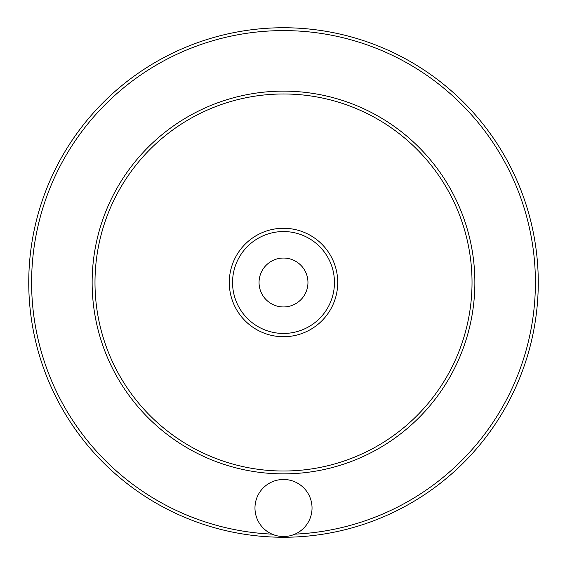 <?xml version="1.0" encoding="UTF-8"?>
<svg xmlns="http://www.w3.org/2000/svg" width="565" height="565" viewBox="0 0 565 565"><rect width="100%" height="100%" fill="white"/><g stroke="black" fill="none" stroke-linecap="round" stroke-linejoin="round"><path stroke-width="0.85" d="M254.97 508.006A28.533 28.533 0 0 0 297.769 532.717A28.533 28.533 0 0 0 297.769 483.294A28.533 28.533 0 0 0 254.97 508.006M307.96 282.5A24.457 24.457 0 0 1 271.278 303.68A24.457 24.457 0 0 1 271.278 261.32A24.457 24.457 0 0 1 307.96 282.5M28.751 282.5A254.751 254.751 0 0 0 410.882 503.125A254.751 254.751 0 0 0 410.882 61.875A254.751 254.751 0 0 0 28.751 282.5A254.751 254.751 0 0 0 410.882 503.125A254.751 254.751 0 0 0 410.882 61.875A254.751 254.751 0 0 0 28.751 282.5M94.991 282.5A188.519 188.519 0 0 0 377.766 445.764A188.519 188.519 0 0 0 377.766 119.236A188.519 188.519 0 0 0 94.991 282.5M232.554 282.5A50.949 50.949 0 0 0 308.977 326.627A50.949 50.949 0 0 0 308.977 238.374A50.949 50.949 0 0 0 232.554 282.5M294.958 534.137A251.898 251.898 0 0 0 535.288 274.858A251.898 251.898 0 0 0 279.682 30.63A251.898 251.898 0 0 0 31.605 282.5A251.898 251.898 0 0 0 272.048 534.137M92.137 282.5A191.373 191.373 0 0 0 379.193 448.229A191.373 191.373 0 0 0 379.193 116.771A191.373 191.373 0 0 0 92.137 282.5M229.284 282.5A54.219 54.219 0 0 0 310.616 329.459A54.219 54.219 0 0 0 310.616 235.541A54.219 54.219 0 0 0 229.284 282.5"/></g></svg>
